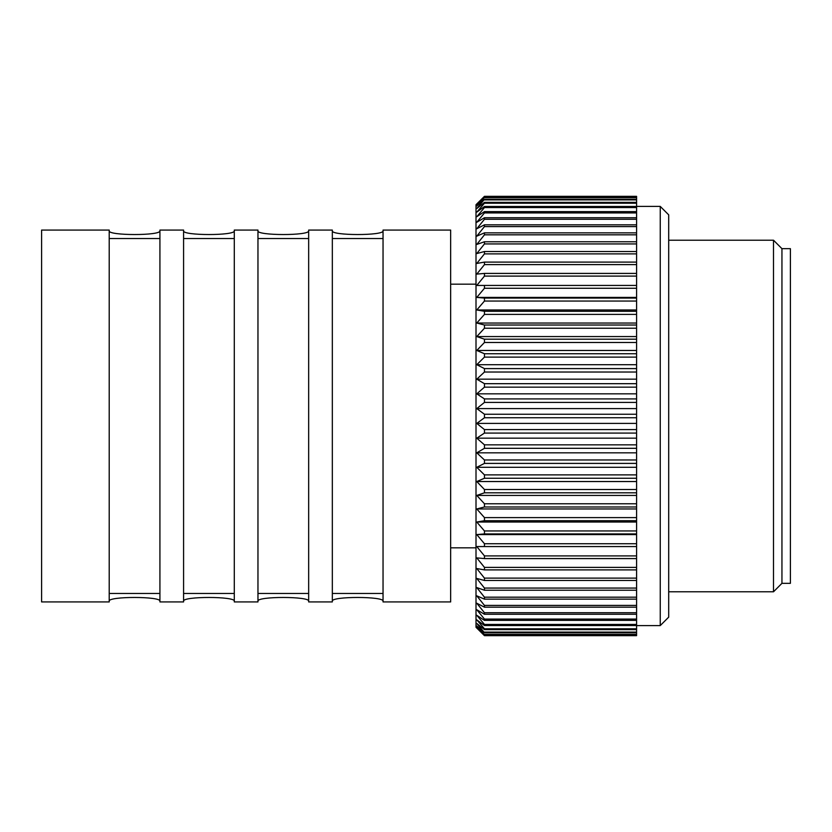 <?xml version="1.0" encoding="UTF-8"?>
<svg xmlns="http://www.w3.org/2000/svg" width="832" height="832" viewBox="0 0 832 832"><rect width="100%" height="100%" fill="white"/><g stroke="black" fill="none" stroke-linecap="round" stroke-linejoin="round"><path stroke-width="1.25" d="M484.453 196.466L476.767 204.464L484.453 197.288L476.767 206.014L484.453 199.306L476.767 208.582L484.453 202.374L484.453 203.216L476.767 212.16L484.453 206.482L484.453 207.563L476.767 216.736L484.453 211.609L484.453 212.93L476.767 222.279L484.453 217.734L484.453 219.274L476.767 228.769L484.453 224.827L484.453 226.585L476.767 236.174L484.453 232.856L484.453 234.811L476.767 244.442L484.453 241.769L484.453 243.932L476.767 253.562L484.453 251.534L484.453 253.885L476.767 263.463L484.453 262.101L484.453 264.628L476.767 274.113L484.453 273.416L484.453 276.099L476.767 285.449L484.453 285.428L484.453 288.267L476.767 297.419L484.453 298.074L484.453 301.049L476.767 309.972L484.453 311.293L484.453 314.392L476.767 323.045L484.453 325.021L484.453 328.234L476.767 336.565L484.453 339.196L484.453 342.493L476.767 350.47L484.453 353.746L484.453 357.115L476.767 364.697L484.453 368.597L484.453 372.029L476.767 379.174L484.453 383.687L484.453 387.161L476.767 393.838L484.453 398.923L484.453 402.418L476.767 408.595L484.453 414.242L484.453 417.758L476.767 423.405L484.453 429.582L484.453 433.077L476.767 438.162L484.453 444.839L484.453 448.313L476.767 452.826L484.453 459.971L484.453 463.403L476.767 467.303L484.453 474.885L484.453 478.254L476.767 481.53L484.453 489.507L484.453 492.804L476.767 495.435L484.453 503.766L484.453 506.979L476.767 508.955L484.453 517.608L484.453 520.707L476.767 522.028L484.453 530.951L484.453 533.926L476.767 534.581L484.453 543.733L484.453 546.572L476.767 546.551L484.453 555.901L484.453 558.584L476.767 557.887L484.453 567.372L484.453 569.899L476.767 568.537L484.453 578.115L484.453 580.466L476.767 578.438L484.453 588.068L484.453 590.231L476.767 587.558L484.453 597.189L484.453 599.144L476.767 595.826L484.453 605.415L484.453 607.173L476.767 603.231L484.453 612.726L484.453 614.266L476.767 609.721L484.453 619.07L484.453 620.391L476.767 615.264L484.453 624.437L484.453 625.518L476.767 619.84L484.453 628.784L484.453 629.626L476.767 623.418L484.453 632.694L476.767 625.986L484.453 634.712L476.767 627.536L484.453 635.658L636.584 635.658L636.584 196.342L484.453 196.342L636.584 196.466M484.453 196.342L476.008 204.714L476.008 627.286L484.453 635.658L479.804 631.072M484.453 197.288L636.584 197.288M484.453 197.652L636.584 197.652M484.453 199.306L636.584 199.306M484.453 199.909L636.584 199.909M484.453 202.374L636.584 202.374M484.453 203.216L636.584 203.216M484.453 206.482L636.584 206.482M484.453 207.563L636.584 207.563M484.453 211.609L636.584 211.609M484.453 212.93L636.584 212.93M484.453 217.734L636.584 217.734M484.453 219.274L636.584 219.274M484.453 224.827L636.584 224.827M484.453 226.585L636.584 226.585M484.453 232.856L636.584 232.856M484.453 234.811L636.584 234.811M484.453 241.769L636.584 241.769M484.453 243.932L636.584 243.932M484.453 251.534L636.584 251.534M484.453 253.885L636.584 253.885M484.453 262.101L636.584 262.101M484.453 264.628L636.584 264.628M484.453 273.416L636.584 273.416M484.453 276.099L636.584 276.099M484.453 285.428L636.584 285.438M484.453 288.267L636.584 288.267M476.767 297.419L636.584 297.419M484.453 298.074L636.584 298.074M484.453 301.049L636.584 301.049M476.767 309.972L636.584 309.972M484.453 311.293L636.584 311.293M484.453 314.392L636.584 314.392M476.767 323.045L636.584 323.045M484.453 325.021L636.584 325.021M484.453 328.234L636.584 328.234M476.767 336.565L636.584 336.565M484.453 339.196L636.584 339.196M484.453 342.493L636.584 342.493M476.767 350.47L636.584 350.47M484.453 353.746L636.584 353.746M484.453 357.115L636.584 357.115M476.767 364.697L636.584 364.697M484.453 368.597L636.584 368.597M484.453 372.029L636.584 372.029M476.767 379.174L636.584 379.174M484.453 383.687L636.584 383.687M484.453 387.161L636.584 387.161M476.767 393.838L636.584 393.838M484.453 398.923L636.584 398.923M484.453 402.418L636.584 402.418M476.767 408.595L636.584 408.595M484.453 414.242L636.584 414.253M484.453 417.758L636.584 417.747M476.767 423.405L636.584 423.405M484.453 429.582L636.584 429.582M484.453 433.077L636.584 433.077M476.767 438.162L636.584 438.162M484.453 444.839L636.584 444.839M484.453 448.313L636.584 448.313M476.767 452.826L636.584 452.826M484.453 459.971L636.584 459.971M484.453 463.403L636.584 463.403M476.767 467.303L636.584 467.303M484.453 474.885L636.584 474.885M484.453 478.254L636.584 478.254M476.767 481.53L636.584 481.53M484.453 489.507L636.584 489.507M484.453 492.804L636.584 492.804M476.767 495.435L636.584 495.435M484.453 503.766L636.584 503.766M484.453 506.979L636.584 506.979M476.767 508.955L636.584 508.955M484.453 517.608L636.584 517.608M484.453 520.707L636.584 520.707M476.767 522.028L636.584 522.028M484.453 530.951L636.584 530.951M484.453 533.926L636.584 533.926M476.767 534.581L636.584 534.581M484.453 543.733L636.584 543.733M484.453 546.572L636.584 546.562M484.453 555.901L636.584 555.901M484.453 558.584L636.584 558.584M484.453 567.372L636.584 567.372M484.453 569.899L636.584 569.899M484.453 578.115L636.584 578.115M484.453 580.466L636.584 580.466M484.453 588.068L636.584 588.068M484.453 590.231L636.584 590.231M484.453 597.189L636.584 597.189M484.453 599.144L636.584 599.144M484.453 605.415L636.584 605.415M484.453 607.173L636.584 607.173M484.453 612.726L636.584 612.726M484.453 614.266L636.584 614.266M484.453 619.07L636.584 619.07M484.453 620.391L636.584 620.391M484.453 624.437L636.584 624.437M484.453 625.518L636.584 625.518M484.453 628.784L636.584 628.784M484.453 629.626L636.584 629.626M484.453 632.091L636.584 632.091M484.453 632.694L636.584 632.694M484.453 634.348L636.584 634.348M484.453 634.712L636.584 634.712M484.453 635.534L636.584 635.534M484.453 635.658L636.584 635.658M476.008 547.841L450.653 547.841M450.653 284.159L476.008 284.159M450.653 601.931L450.653 230.069L383.042 230.069L383.042 601.931L450.653 601.931M41.6 416L41.6 601.931L109.21 601.931L109.21 230.069L41.6 230.069L41.6 416M383.042 601.162C384.384 596.274 331.157 596.19 332.332 601.162M332.332 601.931L332.332 230.069L308.662 230.069L308.662 601.931L332.332 601.931M308.662 601.162C310.014 596.274 256.786 596.19 257.962 601.162M257.962 601.931L257.962 230.069L234.291 230.069L234.291 601.931L257.962 601.931M234.291 601.162C235.643 596.274 182.416 596.19 183.581 601.162M183.581 601.931L183.581 230.069L159.921 230.069L159.921 601.931L183.581 601.931M159.921 601.162C161.273 596.274 108.035 596.19 109.21 601.162M109.21 230.838C107.858 235.726 161.096 235.81 159.921 230.838M183.581 230.838C182.239 235.726 235.466 235.81 234.291 230.838M257.962 230.838C256.61 235.726 309.837 235.81 308.662 230.838M332.332 230.838C330.98 235.726 384.218 235.81 383.042 230.838M636.584 206.409L660.244 206.409L660.244 625.591L636.584 625.591M660.244 625.591L668.699 617.146L668.699 214.854L660.244 206.409M668.699 240.209L773.5 240.209L781.945 248.664L781.945 583.336L773.5 591.791L668.699 591.791M773.5 591.791L773.5 240.209M781.945 583.336L790.4 583.336L790.4 248.664L781.945 248.664M332.332 593.476L383.042 593.476M332.332 238.524L383.042 238.524M257.962 593.476L308.662 593.476M257.962 238.524L308.662 238.524M183.581 593.476L234.291 593.476M183.581 238.524L234.291 238.524M109.21 593.476L159.921 593.476M109.21 238.524L159.921 238.524"/></g></svg>
